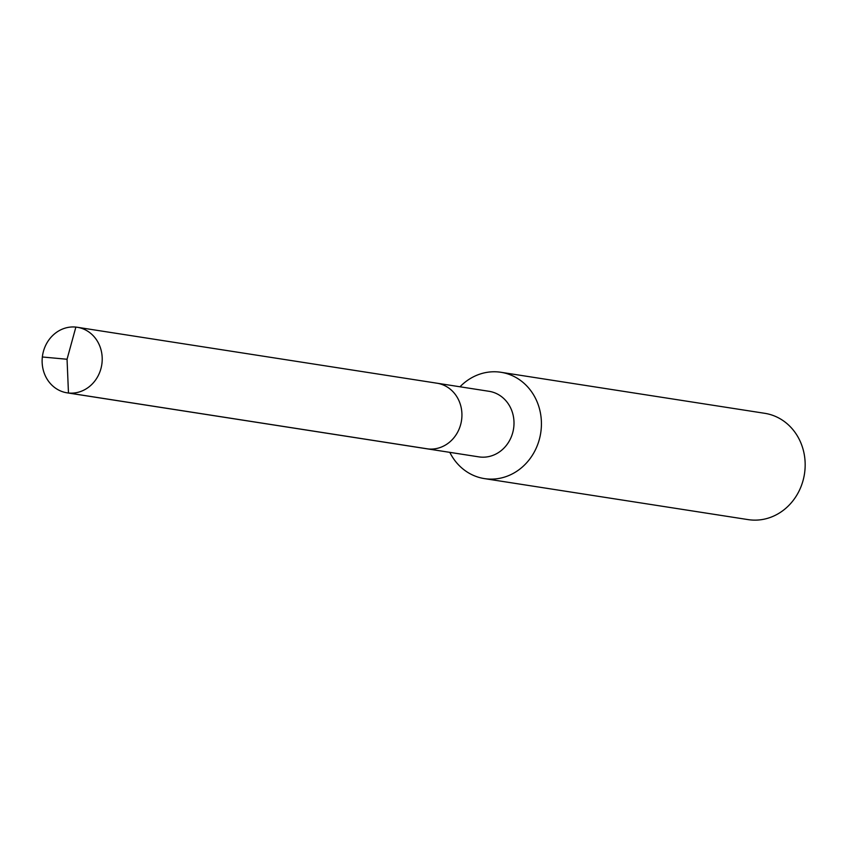 <?xml version="1.0" encoding="UTF-8"?>
<svg xmlns="http://www.w3.org/2000/svg" width="847" height="847" viewBox="0 0 847 847"><rect width="100%" height="100%" fill="white"/><g stroke="black" fill="none" stroke-linecap="round" stroke-linejoin="round"><path stroke-width="1.27" d="M435.591 383.024A33.181 29.973 98.8 0 1 436.988 383.204A33.181 29.973 98.8 0 1 461.615 419.816A33.181 29.973 98.8 0 1 428.19 448.952A33.181 29.973 -81.2 0 1 426.793 448.772A33.181 29.973 -81.2 0 0 428.19 448.952A33.181 29.973 98.8 0 0 461.615 419.816A33.181 29.973 98.8 0 0 436.988 383.204L77.268 327.27A33.181 29.973 98.8 0 1 101.894 363.882A33.181 29.973 98.8 0 1 68.469 393.008L428.19 448.952M436.988 383.204L489.058 391.303A33.181 29.973 98.8 0 1 513.684 427.915A33.181 29.973 98.8 0 1 480.26 457.052A33.181 29.973 -81.2 0 1 478.862 456.872L67.072 392.828A33.181 29.973 -81.2 0 0 68.469 393.008L67.051 359.255L75.87 327.09A33.181 29.973 -81.2 0 0 42.445 356.216A33.181 29.973 -81.2 0 0 67.072 392.828M449.799 452.351A53.795 48.597 -81.2 0 0 484.431 478.608L748.176 519.624A53.795 48.597 -81.2 0 0 750.453 519.91A53.795 48.597 98.8 0 0 804.65 472.679A53.795 48.597 98.8 0 0 764.714 413.304L500.969 372.288A53.795 48.597 98.8 0 0 498.692 371.992A53.795 48.597 -81.2 0 0 459.995 386.783M484.431 478.608A53.795 48.597 -81.2 0 0 486.707 478.894A53.795 48.597 98.8 0 0 540.905 431.663A53.795 48.597 98.8 0 0 500.969 372.288M42.35 356.989L67.051 359.255L75.87 327.09A33.181 29.973 98.8 0 1 77.268 327.27"/></g></svg>
